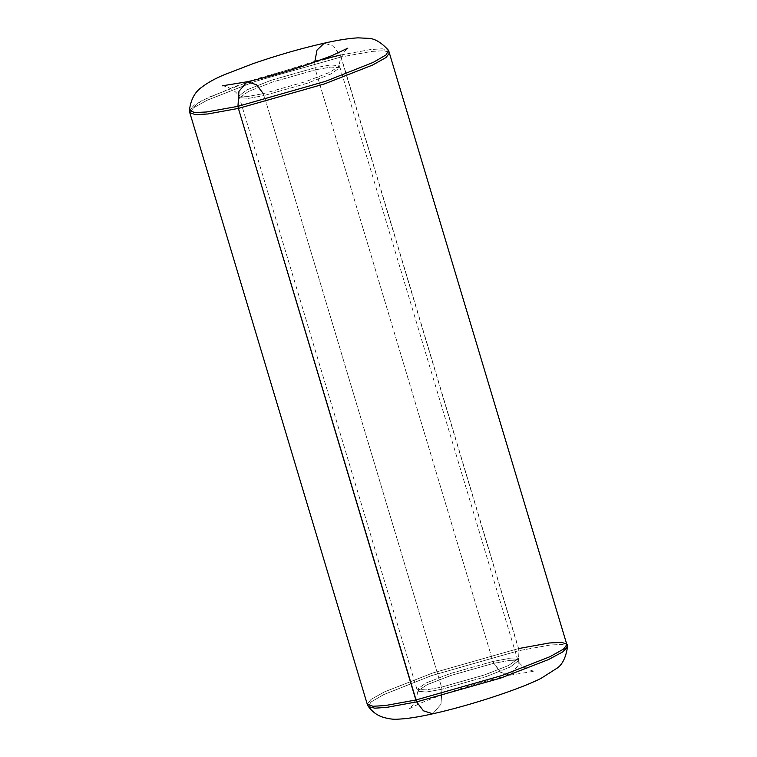 <?xml version="1.0" encoding="UTF-8"?>
<svg xmlns="http://www.w3.org/2000/svg" width="757" height="757" viewBox="0 0 757 757"><rect width="100%" height="100%" fill="white"/><g stroke="black" fill="none" stroke-linecap="round" stroke-linejoin="round"><path stroke-width="0.57" stroke-dasharray="3.79 2.84" d="M493.696 663.321L508.685 660.577L518.043 660.965L510.332 667.002L486.136 676.597L441.984 689.211L441.558 687.138L484.546 674.913L508.59 665.488L517.22 659.281L508.24 658.637L492.93 661.419L500.472 672.216L509.783 675.225L518.034 665.677L519.047 650.632L340.366 55.072L370.05 49.631L382.228 48.789L388.596 50.407L382.228 48.789L370.05 49.631L340.366 55.072L333.582 46.177L324.27 43.168L333.582 46.177L341.133 56.974L371.763 51.41L384.017 50.7L389.723 52.706L384.017 50.7L371.763 51.41L341.133 56.974L518.611 648.56L432.635 673.02L384.547 691.851L370.987 699.43L367.277 704.265L370.987 699.43L384.547 691.851L432.635 673.02L518.611 648.56L519.047 650.632L550.396 644.992L562.612 644.434L567.532 646.828L562.612 644.434L550.396 644.992L519.047 650.632L518.034 665.677L509.783 675.225L500.472 672.216L493.696 663.321L451.286 675.339L427.118 684.688L417.504 691.132L426.153 692.059L441.984 689.211L486.136 676.597L510.332 667.002L518.043 660.965L508.685 660.577L493.696 663.321L492.93 661.419L315.442 69.833L330.762 67.051L339.742 67.695L331.112 73.902L307.058 83.327L264.07 95.552L263.304 93.65L305.714 81.633L329.882 72.284L339.496 65.84L330.847 64.913L315.016 67.761L315.442 69.833L272.454 82.059L248.41 91.483L239.78 97.691L248.76 98.334L264.07 95.552L441.558 687.138L426.238 689.92L417.258 689.277L425.888 683.069L449.942 673.645L492.93 661.419L508.24 658.637L517.22 659.281L508.59 665.488L484.546 674.913L441.558 687.138L264.07 95.552L307.058 83.327L331.112 73.902L339.742 67.695L330.762 67.051L315.442 69.833L492.93 661.419L449.942 673.645L425.888 683.069L417.258 689.277L426.238 689.92L441.558 687.138L441.984 689.211L440.971 704.256L432.73 713.804L440.971 704.256L441.984 689.211L426.153 692.059L417.504 691.132L427.118 684.688L451.286 675.339L493.696 663.321M567.201 644.292L561.505 642.286L549.241 642.996L518.611 648.56M263.304 93.65L264.07 95.552L248.76 98.334L239.78 97.691L248.41 91.483L272.454 82.059L315.442 69.833L315.016 67.761L270.864 80.374L246.668 89.969L238.957 96.007L248.315 96.394L263.304 93.65L248.315 96.394L238.957 96.007L246.668 89.969L270.864 80.374L315.016 67.761L314.713 62.169L315.016 67.761L330.847 64.913L339.496 65.84L329.882 72.284L305.714 81.633L263.304 93.65L256.528 84.756L247.217 81.747M314.723 61.336L236.099 86.061L201.911 100.615L189.468 110.144L194.246 105.053L208.516 97.388L256.386 78.86L340.366 55.072M368.404 706.565L370.987 702.023L383.695 694.614L431.604 675.604L519.047 650.632L431.604 675.604L383.695 694.614L370.987 702.023L368.404 706.565M189.799 112.679L193.499 107.844L207.058 100.265L255.147 81.434L341.133 56.974L255.147 81.434L207.058 100.265L193.499 107.844L189.799 112.679M222.246 85.834C221.404 85.238 233.421 87.31 238.957 96.007L417.504 691.132C417.287 702.562 408.411 709.877 409.149 708.826L418.214 704.228C426.191 700.67 436.534 696.724 449.223 692.409C470.466 685.274 490.659 679.549 509.783 675.225L534.754 671.137C534.877 671.894 521.97 668.327 518.043 660.965L339.496 65.84C338.72 57.532 347.539 47.454 347.851 48.145"/><path stroke-width="1.14" d="M388.596 50.407L386.013 54.949L373.305 62.358L325.396 81.368L237.953 106.34L238.389 108.412L324.365 83.951L372.453 65.121L386.013 57.541L389.723 52.706L386.013 57.541L372.453 65.121L324.365 83.951L238.389 108.412L416.634 701.9L500.614 678.111L548.484 659.584L562.754 651.919L567.532 646.828L562.754 651.919L548.484 659.584L500.614 678.111L416.634 701.9L423.418 710.795L432.73 713.804L423.418 710.795L416.634 701.9L386.95 707.341L374.772 708.183L368.404 706.565L374.772 708.183L386.95 707.341L416.634 701.9L415.867 699.998L501.853 675.537L549.942 656.707L563.501 649.128L567.201 644.292L563.501 649.128L549.942 656.707L501.853 675.537L415.867 699.998L238.389 108.412L207.759 113.976L195.495 114.686L189.799 112.679L195.495 114.686L207.759 113.976L238.389 108.412L237.953 106.34L325.396 81.368L373.305 62.358L386.013 54.949L388.596 50.407L567.532 646.828C565.914 657.294 562.536 664.334 557.379 667.967L540.905 678.452C519.378 689.343 468.905 705.865 432.73 713.804C418.895 716.945 407.408 718.734 398.277 719.15C393.649 719.633 388.161 718.857 381.802 716.841C376.626 714.958 372.16 711.533 368.404 706.565L367.277 704.265L372.983 706.272L385.237 705.562L415.867 699.998L385.237 705.562L372.983 706.272L367.277 704.265L189.799 112.679L189.468 110.144L194.388 112.538L206.604 111.979L237.953 106.34L238.966 91.294L247.217 81.747L238.966 91.294L237.953 106.34L206.604 111.979L194.388 112.538L189.468 110.144C190.745 99.82 194.719 92.259 201.39 87.471C207.645 82.683 215.348 78.406 224.507 74.65L252.829 63.73C277.308 55.261 301.125 48.41 324.27 43.168L317.032 50.028L314.713 62.169L317.032 50.028L324.27 43.168C337.773 40.112 349.015 38.333 357.995 37.85L368.489 38.342C374.781 38.541 381.49 42.562 388.596 50.407M518.611 648.56L549.241 642.996L561.505 642.286L567.201 644.292M340.366 55.072L314.723 61.336M347.851 48.145L331.594 55.791L307.891 64.534C286.61 71.678 266.379 77.422 247.217 81.747L256.528 84.756L263.304 93.65M247.217 81.747L222.265 85.834"/></g></svg>

